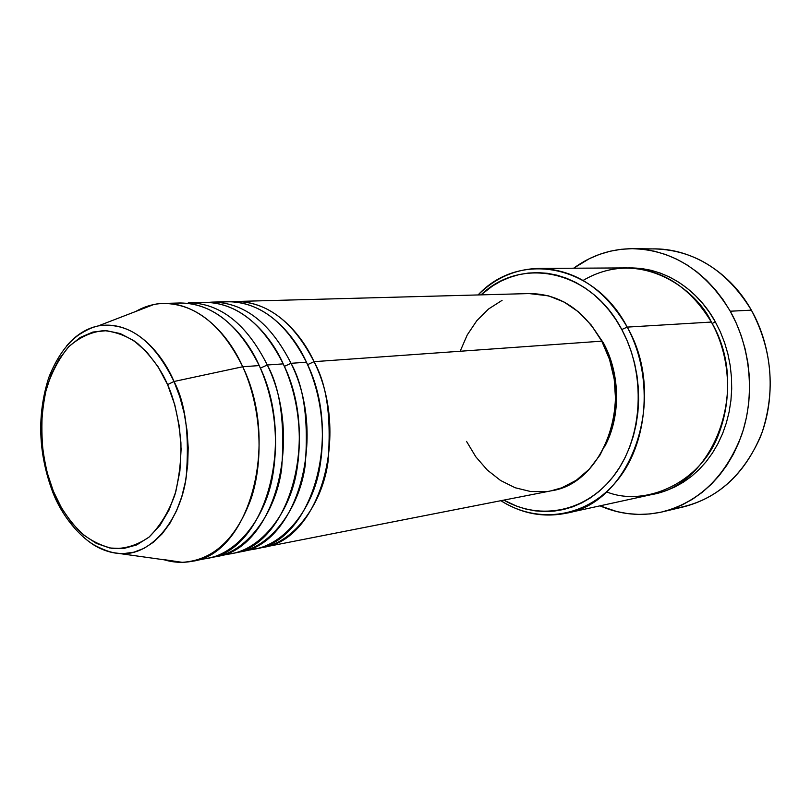 <?xml version="1.0" encoding="UTF-8"?>
<svg xmlns="http://www.w3.org/2000/svg" width="811" height="811" viewBox="0 0 811 811"><rect width="100%" height="100%" fill="white"/><g stroke="black" fill="none" stroke-linecap="round" stroke-linejoin="round"><path stroke-width="1.22" d="M200.145 559.083C234.197 558.749 266.413 518.908 273.155 472.823C280.231 426.971 269.739 388.449 259.206 365.579L242.742 366.754L174 381.494L167.583 384.617C174.203 399.053 178.643 418.405 180.914 442.674C181.299 459.685 179.292 477.081 174.882 494.842C168.718 511.964 160.112 526.045 149.072 537.095C137.049 545.357 124.712 549.128 112.07 548.398C100.017 545.387 89.362 539.883 80.096 531.874C67.637 518.594 58.716 505.03 53.344 491.172L47.048 472.266L43.024 452.254L41.391 431.807L42.223 411.613L45.487 392.362L51.113 374.712L58.95 359.303L68.732 346.723L80.177 337.498L92.89 332.044L106.413 330.675L120.241 333.554L133.835 340.671L146.619 351.842L158.033 366.684L167.583 384.617L174.811 404.932L179.393 426.748L181.106 449.122L179.89 471.069L175.815 491.638L169.083 509.967L160.031 525.315L149.072 537.095L136.694 544.921L123.434 548.571L109.82 548.013L96.377 543.39L83.594 534.956L71.915 523.105L61.717 508.325L53.344 491.172L52.674 492.034L53.344 491.172C47.616 477.649 43.703 459.817 41.614 437.697C41.128 422.176 42.679 406.047 46.257 389.31C51.357 372.857 58.858 358.665 68.732 346.723C79.772 337.102 91.582 331.729 104.143 330.614C116.419 331.952 127.58 336.241 137.627 343.489C151.353 356.13 161.338 369.836 167.583 384.617L174 381.494C163.437 355.826 135.498 319.372 98.243 325.921C86.574 328.303 76.082 334.923 66.755 345.78C75.839 335.075 86.331 328.455 98.243 325.921C128.462 321.632 153.715 340.154 174 381.494L242.742 366.754C222.528 321.693 185.455 297.373 153.634 304.571L135.822 311.444C144.53 306.416 153.766 303.74 163.528 303.426C195.532 303.811 221.94 324.927 242.742 366.754L259.206 365.579C238.475 324.228 212.117 303.355 180.133 302.979L163.528 303.426M42.466 409.373C40.591 440.677 43.358 465.696 50.779 484.41M307.572 364.666L314.019 361.676C326.874 384.363 331.537 417.797 328.009 461.986C322.109 505.152 292.406 544.759 259.023 548.023L262.805 547.405C319.24 540.552 350.96 434.747 314.019 361.676L601.772 341.157C583.474 309.64 559.347 293.775 529.38 293.562L235.555 301.489C267.427 301.834 293.582 321.896 314.019 361.676L307.572 364.666M247.537 549.868C281.447 549.047 313.33 510.149 320.061 465.656C327.117 421.365 316.827 384.282 306.446 362.213C285.959 322.22 259.773 302.047 227.881 301.692L212.3 302.108C244.233 302.473 270.479 322.869 291.037 363.308C303.973 386.401 308.697 420.412 305.2 465.342C299.32 509.237 269.526 549.371 236.072 552.514L239.975 551.885C296.512 545.104 328.212 437.626 291.037 363.308L306.446 362.213L291.037 363.308L284.347 366.369L291.037 363.308M224.211 554.41C258.202 553.812 290.257 514.448 296.998 469.174C304.064 424.112 293.673 386.33 283.211 363.865C262.602 323.204 236.325 302.685 204.382 302.321L188.304 302.756C220.278 303.132 246.605 323.883 267.295 365.001C280.312 388.51 285.097 423.119 281.64 468.819C275.781 513.454 245.905 554.136 212.391 557.157L216.425 556.508C273.033 549.807 304.683 440.606 267.295 365.001L283.211 363.865L267.295 365.001L260.351 368.133L267.295 365.001M275.446 451.088C276.095 428.421 273.936 408.947 268.978 392.696C273.936 408.947 276.095 428.421 275.446 451.088M606.547 491.851C644.086 507.179 699.437 483.924 718.1 435.669C736.652 388.307 724.335 344.746 711.348 322.058L627.217 327.107L621.784 329.53C646.124 374.347 642.971 436.359 615.123 474.05C587.367 511.934 540.511 521.179 503.803 500.113L516.627 506.145L525.832 509.044L535.23 510.849L544.728 511.548L554.237 511.092L563.665 509.49L572.921 506.743L581.913 502.84L590.54 497.812L598.7 491.709L606.324 484.572L613.309 476.452L619.584 467.44L625.068 457.617L629.691 447.074L633.401 435.933L636.148 424.305L637.892 412.312L638.622 400.097L638.308 387.78L636.97 375.513L634.618 363.419L631.272 351.639L626.974 340.306L621.784 329.53L615.762 319.443L608.97 310.137L601.498 301.712L593.429 294.251L584.853 287.824L575.861 282.471L566.565 278.264L557.056 275.203L547.435 273.317L537.794 272.608L528.245 273.064L518.858 274.665L509.734 277.372L500.945 281.153L492.581 285.959L481.065 294.859C520.997 256.023 590.702 269.536 621.784 329.53L627.217 327.107C593.976 263.048 518.685 251.035 478.074 294.94C495.298 277.838 515.573 268.999 538.899 268.421C575.313 269.293 604.753 288.848 627.217 327.107L711.348 322.058C689.958 286.77 661.675 268.715 626.508 267.904L538.899 268.421M644.471 249.443C684.403 244.81 727.933 268.218 751.371 310.157C727.153 270.833 695.23 250.427 655.582 248.936L633.34 248.673C673.404 250.183 705.712 271.036 730.265 311.221L751.371 310.157L730.265 311.221C750.915 348 755.213 396.032 741.436 435.578C725.379 476.675 699.062 502.1 662.506 511.842C641.075 516.637 620.233 514.64 599.968 505.841L616.999 511.609L627.917 513.637L638.956 514.427L650.037 513.941L661.046 512.177L671.873 509.126L682.396 504.787L692.523 499.201L702.123 492.409L711.105 484.441L719.357 475.388L726.778 465.321L733.286 454.342L738.791 442.563L743.231 430.104L746.536 417.097L748.675 403.675L749.607 390.01L749.323 376.243L747.833 362.517L745.137 349.014L741.274 335.855L736.297 323.214L730.265 311.221L723.24 299.999L715.322 289.669L706.604 280.342L697.186 272.101L687.17 265.025L676.688 259.165L665.841 254.583L654.741 251.298L643.528 249.332L632.296 248.663L621.165 249.301L610.237 251.207L599.613 254.34L589.394 258.658L573.641 268.218C591.483 255.201 611.382 248.683 633.34 248.673M715.312 321.815C702.863 298.6 673.089 267.255 628.576 267.914L641.582 268.532L651.162 270.306L660.62 273.195L669.866 277.19L678.787 282.248L687.282 288.351L695.28 295.427L702.671 303.415L709.372 312.245L715.312 321.815L712.159 323.538L715.312 321.815L720.421 332.044L724.628 342.8L727.903 353.991L730.184 365.477L731.451 377.135L731.704 388.844L730.924 400.472L729.13 411.887L726.342 422.957L722.611 433.581L717.968 443.637L712.463 453.025L706.188 461.652L699.204 469.427L691.58 476.28L683.42 482.15L674.803 487.005L665.831 490.787L653.646 494.112M208.346 302.351L212.3 302.108M529.117 293.572L548.601 295.873L564.101 302.047L578.537 311.9L591.28 325.11L601.772 341.157L314.019 361.676C302.179 335.227 272.881 298.742 231.723 301.712L235.555 301.489M603.496 343.063L590.935 324.674L603.496 343.063L610.886 360.449L615.336 379.193L616.644 398.485L614.738 417.493L609.74 435.416L604.489 446.962C620.881 417.209 620.557 374.398 603.496 343.063L602.786 343.114L603.496 343.063M216.425 556.508L232.21 553.416C288.777 546.655 320.457 438.609 283.211 363.865C271.026 335.926 239.326 296.806 196.363 303.101M192.106 561.283C182.505 563.118 172.915 562.53 163.315 559.529L182.201 562.327C213.263 560.442 236.315 538.97 251.369 497.913C264.163 458.276 260.797 406.321 242.742 366.754C280.353 443.678 248.774 554.663 192.106 561.283L208.407 558.08C265.035 551.409 296.674 441.62 259.206 365.579C246.929 337.092 214.945 297.221 171.851 303.811M174 381.494L179.849 396.944L184.229 413.397L187.037 430.459L188.203 447.723L187.696 464.774L185.537 481.217L181.786 496.667L176.545 510.778L169.965 523.227L162.21 533.78L153.461 542.204L143.952 548.378L133.876 552.19L123.485 553.619C111.3 553.771 99.611 549.605 88.409 541.14C98.557 549.219 110.255 553.376 123.485 553.619C152.63 554.126 180.387 518.999 186.145 477.72C189.642 435.385 185.597 403.31 174 381.494M662.506 511.842L684.149 506.713C720.33 497.082 746.373 472.124 762.289 431.868C775.661 389.919 772.021 349.359 751.371 310.157C772.873 348.091 776.198 398.171 759.968 437.95C741.061 479.26 712.139 502.83 673.201 508.649M566.027 513.251C543.147 517.793 521.432 513.606 500.874 500.691C538.605 525.001 588.482 517.6 618.631 478.683C648.891 439.998 652.956 374.347 627.217 327.107C668.446 398.221 631.211 503.053 566.027 513.251L651.628 494.578C714.592 484.461 750.601 387.536 711.348 322.058C697.713 291.017 641.095 246.24 583.119 280.434M460.172 351.244L467.227 334.973L476.787 320.72L488.526 309.011L502.08 300.344M262.805 547.405L551.247 490.807C604.317 483.528 634.79 398.819 601.772 341.157L609.527 359.415L614.201 379.082L615.569 399.336L613.572 419.287L608.331 438.092L600.089 454.951L589.252 469.184L576.297 480.264L561.8 487.796L550.922 490.868M546.361 491.567L530.617 491.527L515.147 487.746L500.539 480.467L487.279 470.015L475.824 456.826L466.538 441.397M239.975 551.885L255.272 548.885C311.748 542.052 343.459 435.689 306.446 362.213C294.352 334.781 262.926 296.4 220.116 302.422M153.634 304.571L98.243 325.921C92.778 327.401 90.447 327.756 79.204 334.517C66.776 343.317 56.628 357.651 48.782 377.531C36.88 414.837 38.188 453.004 52.685 492.013L53.08 492.987M182.201 562.327L115.314 552.95C110.225 552.271 103.595 549.858 95.414 545.691C80.411 537.602 61.96 516.384 52.685 492.013"/></g></svg>
